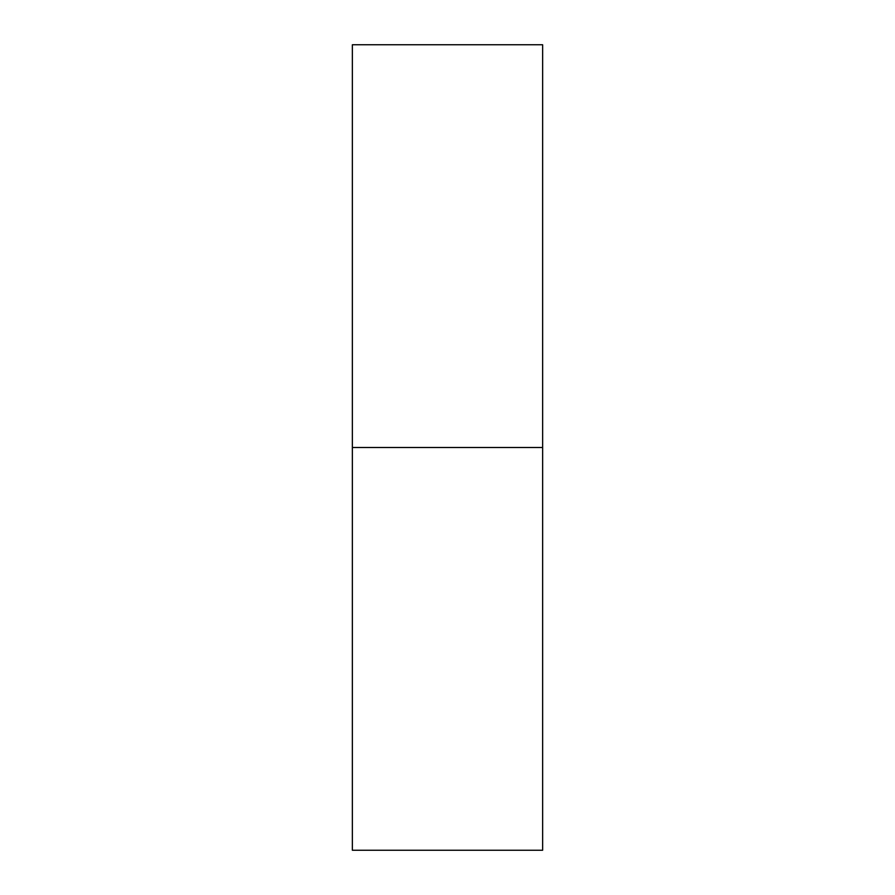 <?xml version="1.0" encoding="UTF-8"?>
<svg xmlns="http://www.w3.org/2000/svg" width="895" height="895" viewBox="0 0 895 895"><rect width="100%" height="100%" fill="white"/><g stroke="black" fill="none" stroke-linecap="round" stroke-linejoin="round"><path stroke-width="1.34" d="M352.361 850.25L352.361 44.75L352.361 447.5L542.639 447.5L542.639 44.75L542.639 447.5L352.361 447.5L352.361 850.25L542.639 850.25L542.639 447.5L542.639 850.25M352.361 44.75L542.639 44.75"/></g></svg>
